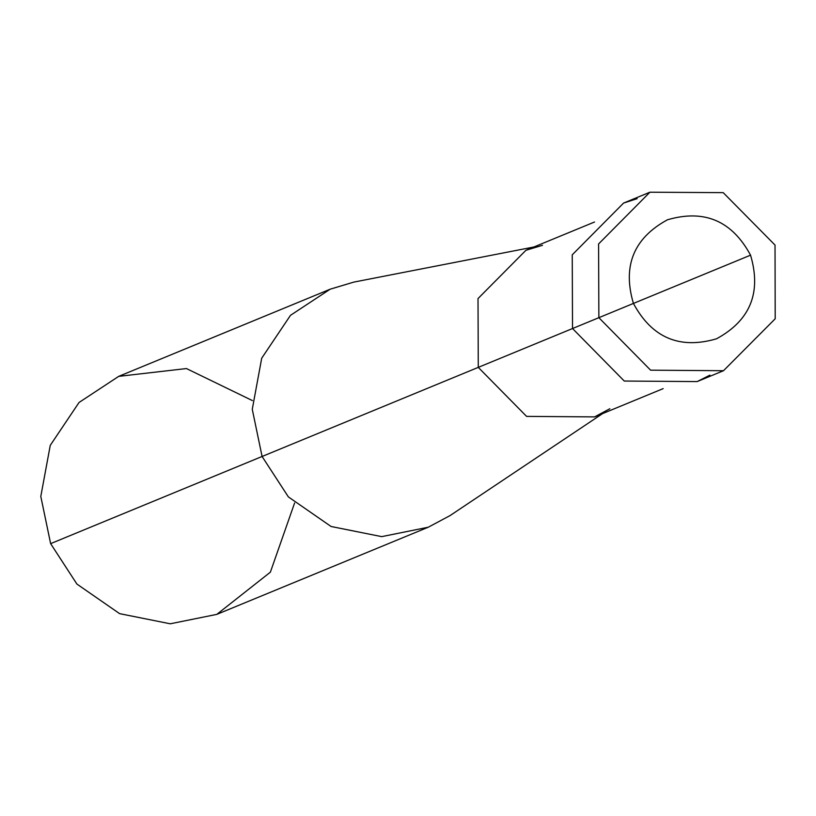 <?xml version="1.0" encoding="UTF-8"?>
<svg xmlns="http://www.w3.org/2000/svg" width="816" height="816" viewBox="0 0 816 816"><rect width="100%" height="100%" fill="white"/><g stroke="black" fill="none" stroke-linecap="round" stroke-linejoin="round"><path stroke-width="1.22" d="M637.163 198.655L623.577 203.072L572.24 254.816L572.526 328.532L750.547 255.163C761.614 292.577 750.261 320.464 716.509 338.803C679.626 349.574 651.933 337.783 633.42 303.43C651.933 337.783 679.626 349.574 716.509 338.803C750.261 320.464 761.614 292.577 750.547 255.163L633.42 303.43C622.353 266.016 633.695 238.139 667.457 219.79C704.33 209.018 732.023 220.81 750.547 255.163C732.023 220.81 704.33 209.018 667.457 219.79C633.695 238.139 622.353 266.016 633.42 303.43L598.862 317.679L650.607 370.178L723.496 370.719L650.607 370.178L598.862 317.679L598.587 243.953L649.924 192.209L598.587 243.953L598.862 317.679L572.526 328.532L624.271 381.041L697.16 381.582L709.91 375.146M697.16 381.582L624.271 381.041L572.526 328.532L572.24 254.816L623.577 203.072L649.924 192.209L723.211 192.647L775.027 245.065L775.2 318.781L723.496 370.719L697.16 381.582M663.163 388.63L594.599 416.894L526.575 416.384L478.278 367.373L572.526 328.532L478.278 367.373L526.575 416.384L594.599 416.894L609.858 408.745M602.636 413.579L450.065 515.579L428.267 527.218L381.715 536.632L331.082 526.493L288.374 496.903L262.089 456.481L478.278 367.373L478.013 298.574L525.932 250.277L594.497 222.023M542.497 245.31L525.932 250.277L478.013 298.574L478.278 367.373L262.089 456.481L288.374 496.903L331.082 526.493L381.715 536.632L428.267 527.218L216.811 614.377L170.248 623.791L119.626 613.652L76.908 584.062L50.633 543.64L262.089 456.481L252.266 409.285L261.712 358.193L290.496 315.323L330.164 289.201L353.838 282.091L533.96 246.973M252.389 400.585L186.446 368.557L118.708 376.36L79.04 402.482L50.255 445.352L40.8 496.444L50.633 543.64L40.8 496.444L50.255 445.352L79.04 402.482L118.708 376.36L330.164 289.201L290.496 315.323L261.712 358.193L252.266 409.285L262.089 456.481L50.633 543.64L76.908 584.062L119.626 613.652L170.248 623.791L216.811 614.377L270.371 572.169L294.596 502.993"/></g></svg>
